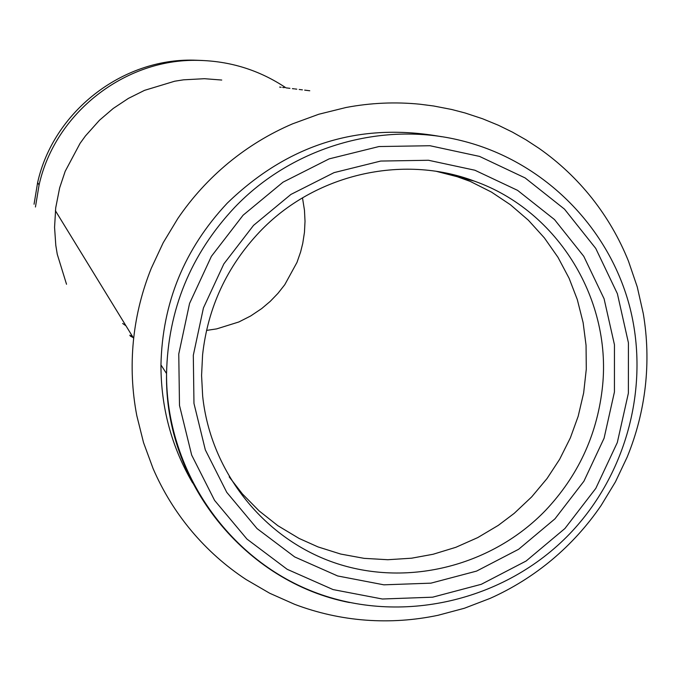 <?xml version="1.0" encoding="UTF-8"?>
<svg xmlns="http://www.w3.org/2000/svg" width="681" height="681" viewBox="0 0 681 681"><rect width="100%" height="100%" fill="white"/><g stroke="black" fill="none" stroke-linecap="round" stroke-linejoin="round"><path stroke-width="1.02" d="M192.629 482.94C171.501 446.77 160.937 407.442 160.954 364.939C162.325 302.824 184.415 248.905 227.224 203.176C288.284 144.049 359.755 121.89 441.628 136.719M545.711 510.222C492.703 565.409 409.4 587.099 337.299 563.698C265.25 540.237 210.718 473.099 202.657 396.053L201.576 375.469L202.589 354.818C207.824 307.582 226.858 266.577 259.691 231.812C314.247 174.319 402.173 153.915 474.325 181.112C558.624 210.812 613.172 301.385 602.115 389.975C596.479 436.146 577.675 476.232 545.711 510.222M554.981 518.82L518.607 549.286L476.589 571.095L430.928 583.157L383.854 584.826L337.674 575.964L294.686 556.93L257.069 528.601L226.747 492.329L205.33 449.894L193.966 403.416L193.31 355.278L203.432 307.948L223.862 263.887L253.536 225.377L290.915 194.434L334.065 172.625L380.713 161.056L428.468 160.265L474.87 170.224L517.577 190.357L554.487 219.563L583.779 256.32L604.081 298.755L614.449 344.731L614.432 391.992L604.081 438.223L583.932 481.195L554.981 518.82M130.275 336.039L133.195 337.597M129.773 335.214L132.684 336.763M35.446 206.998L39.081 184.977C55.033 113.114 124.785 58.566 197.89 60.371C230.042 60.941 259.41 70.1 285.986 87.849M221.734 80.043L204.513 78.698L183.589 79.822L174.676 81.218L144.508 90.36L128.377 98.404L113.216 108.466L99.494 120.222L85.406 135.987L80.052 143.385L65.18 171.314L59.647 187.862L55.723 207.799L54.565 227.369L55.799 245.33L57.255 254.234L66.525 284.258M34.05 204.232L37.625 182.585C53.297 111.973 121.831 58.379 193.685 60.149L202.504 60.481M206.53 330.413L216.694 328.88L238.835 321.977L250.693 315.958L261.734 308.553L270.204 301.394L277.908 293.417L284.769 284.709L296.976 262.415L300.619 251.944L302.756 243.338L304.45 232.383L305.02 221.316L304.467 210.25L302.492 197.856M136.787 415.572C132.097 391.03 130.965 366.225 133.382 341.155L133.672 338.363C136.319 314.273 142.184 290.923 151.267 268.314L163.202 242.734L177.826 218.516C192.102 197.558 208.99 179.009 228.501 162.87C248.054 146.781 269.395 133.774 292.541 123.848L318.768 114.255L345.991 107.504C370.583 102.848 395.227 101.75 419.922 104.219L433.61 105.981L451.724 109.488L465.089 112.978L482.548 118.749L498.33 125.227L512.487 132.148L526.064 139.869L539.088 148.39C559.152 162.478 576.79 179.103 592.002 198.256C607.154 217.452 619.301 238.393 628.444 261.078L637.246 286.897L643.273 313.549C647.35 337.699 648.04 361.977 645.316 386.391C642.532 410.788 636.471 434.376 627.141 457.147L615.437 481.876L601.136 505.455C587.26 525.8 570.899 543.881 552.053 559.705C533.155 575.479 512.504 588.375 490.082 598.395L464.416 608.244L438.096 615.275C414.116 620.323 389.932 621.94 365.535 620.127C341.147 618.254 317.516 612.985 294.652 604.328L269.719 593.253L246.105 579.531C225.632 566.056 207.467 549.899 191.608 531.061C175.792 512.18 162.946 491.341 153.089 468.571L143.546 442.659L136.787 415.572M279.661 87.083L281.159 87.262M282.658 87.449L284.266 87.645M286.471 87.917L289.927 88.334M294.984 88.947L296.788 89.168M292.404 88.641L294.252 88.853M299.206 89.466L302.39 89.849M304.671 90.13L309.77 90.769M243.091 215.213L283.041 182.159L329.144 158.877L378.985 146.543L429.992 145.734L479.543 156.409L525.128 177.937L564.506 209.152L595.747 248.412L617.386 293.715L628.418 342.781L628.376 393.209L617.318 442.522L595.815 488.362L564.924 528.507L526.132 561.008L481.305 584.298L432.597 597.186L382.364 599.008L333.069 589.584L287.169 569.299L246.973 539.088L214.575 500.373L191.667 455.07L179.495 405.442L178.762 354.009L189.565 303.437L211.382 256.354L243.091 215.213M234.639 207.424C292.464 146.798 382.16 120.724 461.335 140.626C542.093 160.469 607.546 225.147 629.176 304.739C650.559 384.433 627.235 473.644 569.912 533.606C504.936 601.349 400.947 625.592 313.907 591.968C226.901 558.403 165.917 469.235 166.547 373.571C167.96 309.778 190.663 254.396 234.639 207.424M122.665 323.492L125.942 325.765M229.199 476.879L242.453 493.98L259.189 510.963L277.882 525.706L299.087 538.433L318.036 546.92L340.696 554.053L364.08 558.343L387.821 559.722L411.588 558.199L433.082 554.266L455.878 547.294L477.721 537.607L498.296 525.366L514.24 513.329L531.691 496.883L547.081 478.479L559.663 459.258L570.372 437.84L578.186 416.253L583.651 392.937L586.29 369.17L586.052 345.293L583.123 322.624L577.301 299.572L569.12 278.316L557.986 257.316L544.349 237.865L528.405 220.244L510.392 204.726L491.435 192.076L470.171 181.367L448.719 173.664M349.489 602.54C245.39 582.332 164.317 482.676 166.547 373.571L160.954 364.939M197.89 60.371L193.685 60.149M39.081 184.977L37.625 182.585M474.325 181.112L436.623 171.408M133.672 338.363L55.382 210.684"/></g></svg>

